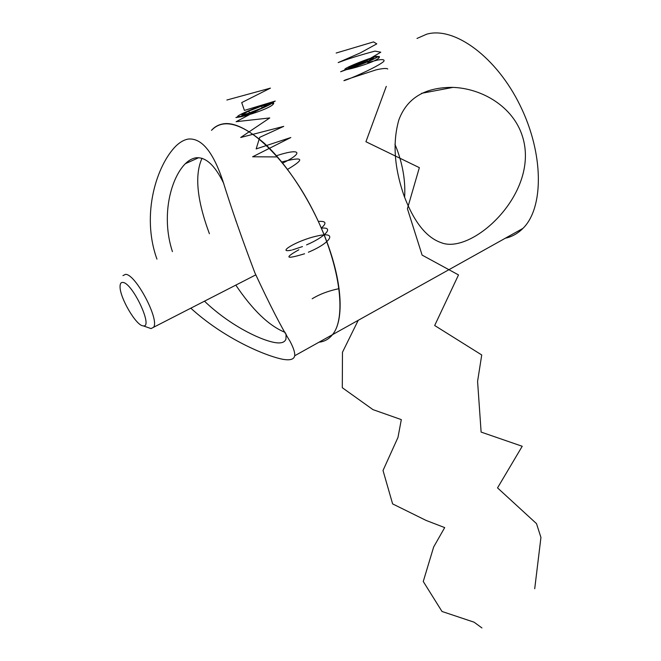 <?xml version="1.0" encoding="UTF-8"?>
<svg xmlns="http://www.w3.org/2000/svg" width="661" height="661" viewBox="0 0 661 661"><rect width="100%" height="100%" fill="white"/><g stroke="black" fill="none" stroke-linecap="round" stroke-linejoin="round"><path stroke-width="0.99" d="M237.729 116.898L235.903 117.567L237.712 117.253C245.603 116.625 275.364 106.743 273.613 102.86L271.25 102.513L267.193 103.86M344.811 69.892L345.786 69.752C354.387 68.422 380.918 60.126 379.397 56.598L376.241 56.367L372.217 57.73M522.297 135.902C512.944 106.661 482.249 88.475 452.983 87.384C425.064 87.161 407.027 97.977 398.88 119.839C392.444 142.264 394.229 167.745 404.235 196.3C414.067 222.079 426.37 237.53 441.135 242.653C471.756 255.328 540.847 192.681 522.297 135.902M394.939 144.23L397.368 150.411C403.144 166.539 405.557 182.18 404.615 197.325M505.335 238.216C511.978 236.762 517.844 233.49 522.925 228.4C543.656 208.298 544.218 154.6 520.257 105.76C496.494 56.813 454.148 26.143 426.675 34.198L416.992 38.454M319.007 342.2C324.419 341.646 328.914 339.134 332.491 334.673C347.207 317.181 339.944 262.301 312.223 208.934C284.651 155.467 244.008 118.823 222.212 124.061C217.956 124.954 214.387 127.044 211.495 130.349C222.765 118.501 240.29 122.739 264.07 143.073C286.7 163.697 310.513 200.266 324.956 236.853C342.613 281.165 344.497 320.362 332.491 334.673L294.674 355.775C295.087 352.726 293.517 347.851 289.956 341.15C281.305 327.278 269.597 304.465 254.84 272.72C242.066 239.067 231.416 208.504 222.889 181.031C213.032 151.633 201.415 137.653 188.038 139.083C183.932 139.892 179.908 142.198 175.958 145.99C156.839 165.035 140.818 214.255 156.946 259.129M190.806 308.183C222.046 336.697 261.227 354.37 281.28 358.989C289.518 360.716 293.98 359.65 294.674 355.783M286.114 334.036L285.94 339.06C284.775 342.53 280.884 343.662 274.265 342.456C258.666 339.424 228.747 324.485 204.472 301.176M172.422 251.626C160.763 215.899 170.778 178.239 185.336 163.705C188.757 160.334 192.301 158.367 195.97 157.797C205.753 156.806 215.023 165.382 223.782 183.527M202.018 158.276C194.458 174.892 196.92 200.035 209.397 233.713M235.927 220.485L235.82 220.906M235.803 285.114C252.742 310.257 269.209 326.022 285.213 332.417M122.938 275.62L125.524 274.356C135.522 273.778 159.888 320.007 153.542 327.294L151.039 328.591L148.279 327.625M122.764 282.437C120.938 282.297 120.038 283.709 120.062 286.667C119.773 297.566 135.86 325.187 142.85 325.823L143.28 325.881C153.649 327.839 132.365 282.445 122.764 282.437M239.332 116.543C247.206 115.08 276.546 102.579 271.241 102.976L269.671 103.207C263.243 104.496 241.273 113.353 238.109 115.939C237.092 116.708 237.497 116.906 239.332 116.543M261.566 106.115L248.751 111.089L241.678 114.849L247.52 113.609L260.583 108.544L267.556 104.802L261.566 106.115L262.186 107.677M249.461 112.857L248.751 111.089M347.256 69.108C355.849 67.133 381.752 56.251 377.125 56.582L374.812 56.995C367.756 58.697 348 66.579 345.273 68.794C344.265 69.562 344.926 69.661 347.256 69.108M366.797 59.887L354.511 64.662L348.727 67.827L355.345 66.191L367.863 61.324L373.531 58.185L366.797 59.887L367.384 61.514M355.089 66.249L354.511 64.662M336.168 53.029L373.531 41.907L376.778 43.866L360.419 52.863L338.176 62.588C348.314 58.763 360.575 54.937 374.952 51.112L380.794 52.202L366.301 60.738L340.63 71.76L355.164 66.455M367.747 62.514L377.91 59.986C382.967 59.193 384.909 59.688 383.735 61.456C378.447 66.125 357.014 75.891 346.984 79.667C343.348 80.973 342.927 81.014 345.728 79.791L376.01 69.876C382.636 68.372 386.553 68.083 387.751 69M386.28 86.376L365.93 141.735L419.355 167.646L407.416 208.719L422.115 255.105L458.511 274.918L434.682 325.509L481.729 354.965L477.581 381.38L481.117 432.087L522.215 446.274L497.535 487.884L536.509 523.644L540.938 537.467L534.716 588.736M226.863 100.018L270.456 88.12L241.711 102.604L244.413 110.412L275.232 101.067L236.142 121.69L269.754 117.939L240.703 137.48L283.743 126.367L259.707 137.339L256.171 148.915L290.815 137.529L252.626 156.789L277.504 156.921M276.463 155.74C299.499 148.023 305.093 152.187 282.677 163.11M281.768 161.986C303.581 156.293 305.506 158.756 287.543 169.373M318.346 221.427C326.005 220.914 326.997 223.121 321.304 228.028M321.37 228.185C334.854 226.715 324.939 237.092 306.564 244.876M302.465 246.578L292.484 249.883M291.451 250.131C275.844 253.527 296.566 240.521 316.999 236.035C338.209 230.986 331.359 242.653 308.373 252.229M304.589 253.758C285.825 259.467 283.908 258.137 298.855 249.775M312.182 298.764C319.66 294.186 328.624 290.815 339.093 288.634M358.221 320.312L342.472 352.239L342.299 387.718L372.969 409.63L401.318 419.619L397.98 437.425L383.016 470.492L392.617 503.897L426.147 520.455L444.696 527.594L433.657 546.986L423.255 581.49L442.011 611.483L474.053 622.175L481.952 627.95M421.561 93.325L452.983 87.384M522.925 228.4L332.491 334.673M198.73 157.682L185.336 163.705M143.28 325.881L151.039 328.591M153.542 327.294L255.757 274.885M271.663 103.166L273.175 103.851M377.489 56.755L379.017 57.482"/></g></svg>
